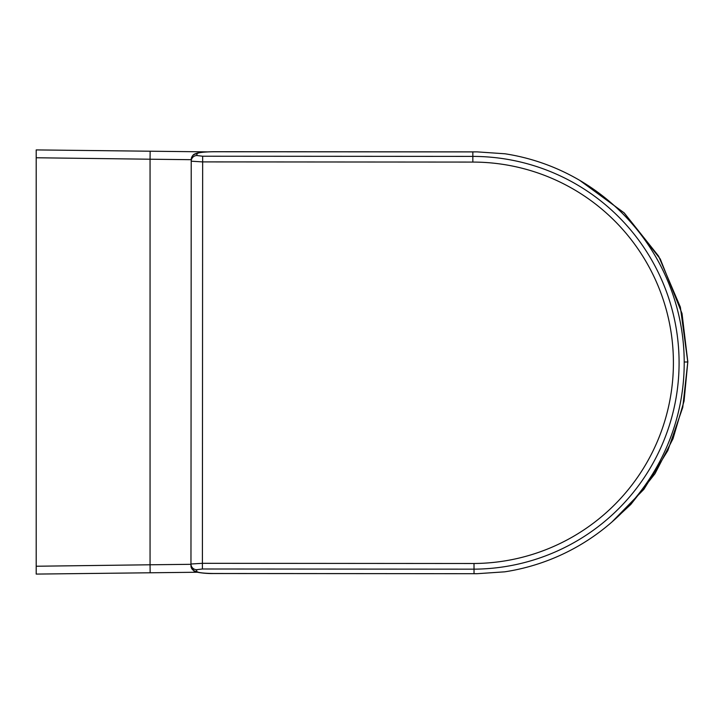 <?xml version="1.0" encoding="UTF-8"?>
<svg xmlns="http://www.w3.org/2000/svg" width="724" height="724" viewBox="0 0 724 724"><rect width="100%" height="100%" fill="white"/><g stroke="black" fill="none" stroke-linecap="round" stroke-linejoin="round"><path stroke-width="1.09" d="M36.2 566.24L36.2 157.76L150.058 159.217L150.058 564.783L36.2 566.24L36.2 574.087L36.2 568.358M36.2 574.087L197.326 572.241M36.2 157.76L36.2 149.913L207.191 151.868M36.2 149.913L36.2 155.642M687.8 361.747L682.026 313.528L660.252 258.966L624.097 212.82L579.779 180.412L624.233 212.937L658.596 256.133L680.361 307.076L687.8 362L682.75 407.386L667.845 450.545L643.908 489.288L612.142 521.796M687.8 361.575L687.8 360.932M474.003 563.498L202.403 563.317L190.964 564.014L190.964 565.697A5.72 5.674 0 0 0 196.684 571.381C197.715 572.657 203.435 573.363 213.824 573.489L477.071 573.707L504.791 571.824A211.48 211.48 0 0 0 505.026 153.787L477.089 151.868L214.096 151.705C200.077 151.995 198.892 152.456 194.684 154.004C192.964 154.637 191.815 156.475 191.227 159.506L191.227 161.199L202.657 161.905L472.835 162.076A200.711 200.711 0 0 1 673.411 362.199A200.711 200.711 0 0 1 474.003 563.498L474.021 569.164A206.385 206.385 0 0 0 679.085 362.19A206.385 206.385 0 0 0 472.835 156.402L472.835 162.076M196.946 155.524L196.946 153.841C197.987 152.565 203.697 151.868 214.096 151.75L472.835 151.913L472.835 156.402L202.657 156.23L196.946 155.524A5.72 5.674 180 0 0 191.227 161.199L190.964 564.014A5.72 5.674 0 0 0 196.684 569.688L202.394 568.992L474.021 569.164L474.03 573.661M196.946 153.841A5.72 5.674 180 0 0 191.227 159.506M472.835 151.913L477.089 151.868M477.071 573.707L213.824 573.535C204.602 573.743 194.213 572.132 193.851 570.874L190.964 565.697L190.964 564.014M190.964 564.313L150.058 564.783L150.149 572.784M191.227 159.687L150.058 159.217L150.149 151.216M684.189 362L687.42 362M202.657 156.23L202.394 568.992M196.684 571.381L196.684 569.688M612.124 521.805L630.812 504.447L655.012 473.65L672.994 438.78L684.062 401.096L687.8 362.018"/></g></svg>
